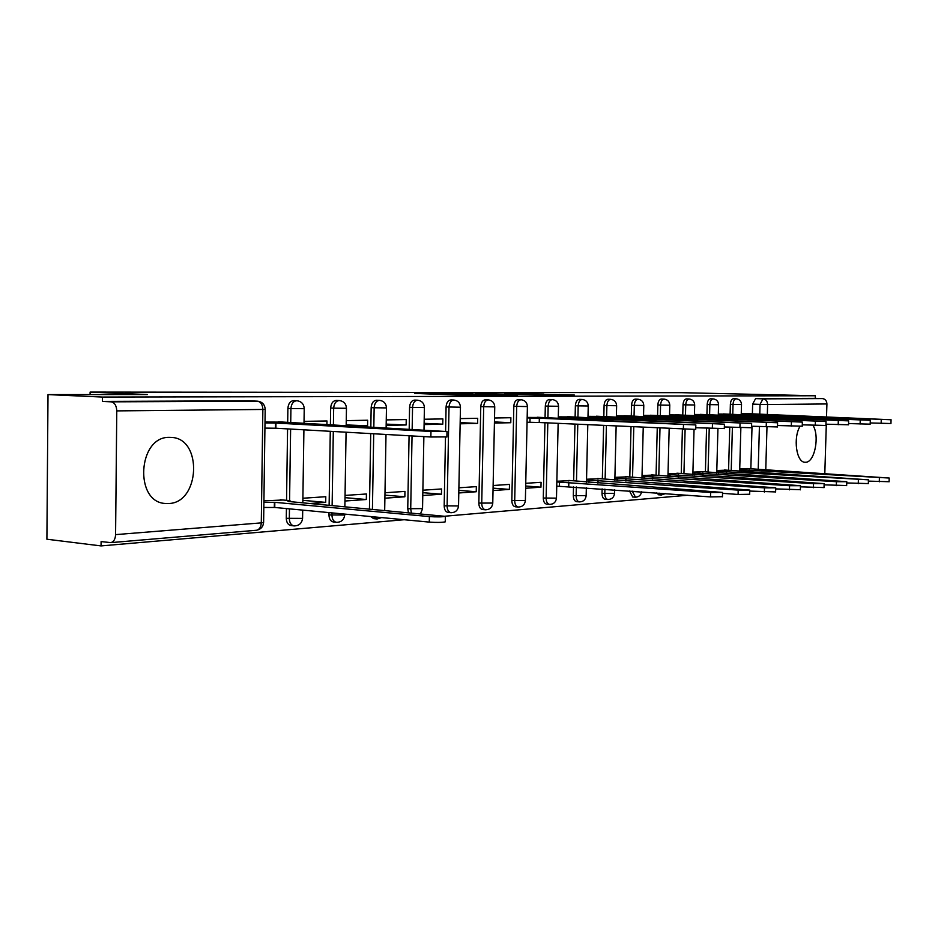 <?xml version="1.0" encoding="UTF-8"?>
<svg xmlns="http://www.w3.org/2000/svg" width="938" height="938" viewBox="0 0 938 938"><rect width="100%" height="100%" fill="white"/><g stroke="black" fill="none" stroke-linecap="round" stroke-linejoin="round"><path stroke-width="1.41" d="M440.754 393.479L414.526 393.421L460.03 395.156L487.185 395.215L440.754 393.479M656.412 492.907L658.851 494.783M629.457 490.914L632.728 496.976M602.114 488.886L602.008 493.376C602.102 496.847 603.134 498.817 605.104 499.274L605.444 499.274M573.517 486.775L573.317 495.639C573.423 499.18 574.502 501.197 576.553 501.666L576.929 501.666M544.943 422.78L543.29 498.019C543.395 501.631 544.532 503.683 546.678 504.163L549.527 504.398C547.382 503.917 546.244 501.865 546.139 498.242L547.804 422.909M511.831 500.505C511.949 504.198 513.133 506.297 515.384 506.79L518.257 507.036C516.006 506.532 514.821 504.433 514.704 500.74L516.697 406.435C517.072 402.238 518.562 399.998 521.165 399.74C525.057 400.315 527.133 402.59 527.402 406.576L513.813 406.318L511.831 500.505L525.386 500.458M478.837 503.108C478.966 506.883 480.209 509.029 482.566 509.545L485.462 509.791C483.105 509.275 481.862 507.13 481.733 503.354L483.691 406.752C484.078 402.437 485.638 400.151 488.358 399.893C492.344 400.479 494.478 402.812 494.748 406.881L480.772 406.623L478.837 503.108L492.778 503.049M445.491 437.202L444.178 505.84C444.319 509.709 445.632 511.902 448.094 512.429L451.026 512.699C448.563 512.16 447.25 509.967 447.109 506.098L449.021 407.069C449.419 402.648 451.049 400.303 453.922 400.045C458.002 400.643 460.183 403.035 460.464 407.209L446.078 406.951L445.609 431.234M409.074 435.771L407.749 508.724L408.393 512.406M370.604 516.545L373.723 518.667L376.713 518.949L373.582 516.826M329.004 512.605L328.968 514.95C329.144 519.089 330.668 521.446 333.529 522.032L336.531 522.325C333.67 521.739 332.158 519.382 331.97 515.232L332.017 512.887M286.43 508.572L286.278 518.315C286.477 522.56 288.083 524.987 291.097 525.585L294.122 525.901C291.108 525.292 289.502 522.865 289.314 518.62L289.455 508.865M169.368 437.366C137.745 436.287 134.005 502.698 165.639 503.483L168.641 503.518C200.005 502.979 202.796 438.433 171.466 437.425L169.368 437.366M800.044 426.321C792.927 437.683 796.374 462.469 804.956 462.246L805.636 462.258C814.688 462.481 819.882 435.994 812.953 425.301M543.876 394.03L504.843 393.444L553.584 395.156L574.384 395.05L512.875 393.585L543.876 394.03M115.585 534.625L261.292 522.876L262.863 409.46L116.769 410.891L115.585 534.625C115.327 539.139 113.756 541.801 110.883 542.621L101.105 541.589L101.058 545.916L46.9 539.221L48.002 394.593L147.383 394.558L90.107 392.084L681.328 392.67L815.357 395.754L102.43 397.055L102.394 401.417L111.153 401.839L257.704 401.183C262.37 401.898 264.868 404.63 265.184 409.378L265.184 409.285M48.002 394.593L102.43 397.055M472.611 393.503L444.823 393.503L488.944 395.133L517.553 395.179L472.6 394.019M475.636 393.421L547.206 395.156L475.636 393.491M750.846 468.766L752.03 426.239M752.382 413.822L752.651 404.102L760.05 404.384L762.981 398.861L822.438 398.58C825.229 398.99 826.73 400.784 826.917 403.95L826.519 417M101.058 545.916L404.231 519.722M445.562 516.158L687.8 495.241M826.308 424.199L824.807 473.737M815.357 395.754L815.286 398.345L822.438 398.58M116.769 410.891C116.476 405.544 114.6 402.531 111.153 401.839M282.889 500.001L263.918 500.857M284.015 422.123L265.008 422.053M310.337 503.46L325.697 502.381L302.857 500.329M325.697 502.381L325.791 496.706L302.88 498.242M326.916 424.855L326.975 420.963L304.041 421.361M344.95 501.021L366.324 499.508L345.008 497.656M366.324 499.508L366.418 493.986L345.043 495.416M350.882 426.145L367.567 425.782L346.192 424.926M367.567 425.782L367.661 420.236L346.263 420.623M384.897 498.195L404.853 496.788L384.943 495.112M404.853 496.788L404.946 491.406L384.99 492.743M386.163 425.383L406.142 424.961L386.186 424.117M406.142 424.961L406.236 419.556L386.257 419.907M422.78 495.522L441.446 494.197L422.839 492.685M441.446 494.197L441.54 488.956L422.886 490.211M424.093 424.574L442.771 424.175L424.117 423.331M442.771 424.175L442.877 418.911L424.199 419.239M458.788 492.978L476.246 491.747L458.834 490.363M476.246 491.747L476.34 486.634L458.881 487.795M460.136 423.8L477.606 423.425L460.159 422.592M477.606 423.425L477.712 418.301L460.241 418.606M493.025 490.562L509.381 489.401L493.083 488.147M509.381 489.401L509.486 484.407L493.13 485.509M494.42 423.073L510.776 422.721L494.443 421.924M510.776 422.721L510.882 417.715L494.514 417.996M525.643 488.252L540.968 487.174L525.69 486.025M540.968 487.174L541.074 482.296L525.749 483.316M542.492 417.48L527.168 417.422M571.219 480.608L556.855 481.241M572.661 416.941L558.286 416.871M600.015 478.673L586.543 479.248M601.493 416.425L587.997 416.343M627.557 476.821L614.906 477.348M629.046 415.933L616.383 415.851M653.927 475.038L642.038 475.531M655.428 415.464L643.538 415.37M679.194 473.35L668.02 473.796M680.707 415.006L669.533 414.901M703.43 471.72L692.924 472.119M704.942 414.573L694.437 414.467M726.68 470.149L716.796 470.524M728.216 414.15L718.32 414.045M728.568 470.266L729.752 427.212M730.104 414.233L730.374 404.313L733.024 404.407C733.317 400.901 734.372 399.037 736.201 398.791L733.551 398.697C731.722 398.943 730.667 400.807 730.374 404.313M705.399 471.837L706.56 428.244M706.924 414.655L707.193 404.524L709.867 404.63C710.172 401.054 711.262 399.142 713.161 398.896L710.488 398.802C708.589 399.049 707.486 400.948 707.193 404.524M681.246 473.479L682.395 429.334M682.758 415.088L683.028 404.747L685.737 404.853C686.053 401.194 687.191 399.248 689.172 399.002L686.464 398.908C684.482 399.154 683.345 401.101 683.028 404.747M656.072 475.191L657.257 428.138M657.573 415.546L657.843 404.981L660.575 405.087C660.891 401.358 662.087 399.365 664.151 399.107L661.419 399.013C659.355 399.26 658.159 401.253 657.843 404.981M629.797 476.973L631.028 426.884M631.286 416.026L631.555 405.228L634.323 405.333C634.651 401.511 635.894 399.482 638.051 399.225L635.284 399.131C633.127 399.377 631.884 401.405 631.555 405.228M602.348 478.837L603.615 425.582M603.826 416.531L604.084 405.486L606.886 405.591C607.226 401.687 608.516 399.6 610.779 399.354C614.437 399.881 616.383 402.003 616.629 405.72L606.886 405.591L606.628 416.648M573.657 480.784L574.947 424.211M575.111 417.047L575.369 405.755L578.195 405.861C578.547 401.863 579.907 399.729 582.264 399.471C586.004 400.01 587.985 402.191 588.243 405.99L578.195 405.861L577.937 417.176M545.06 417.598L545.318 406.025L548.167 406.142C548.531 402.039 549.949 399.858 552.423 399.611C556.234 400.163 558.274 402.39 558.532 406.271L548.167 406.142L547.909 417.727M409.191 429.264L409.578 407.28L412.556 407.42C412.966 402.871 414.69 400.467 417.715 400.198C421.889 400.831 424.128 403.281 424.41 407.549L412.556 407.42L412.157 429.428M369.443 508.853L370.721 433.602M370.827 427.212L371.167 407.643L374.156 407.772C374.59 403.106 376.396 400.643 379.585 400.374C383.877 401.018 386.163 403.528 386.468 407.913L374.156 407.772L373.828 427.365M329.121 505.172L330.282 431.316M330.387 425.043L330.657 408.018L333.67 408.159C334.116 403.352 336.027 400.819 339.404 400.549C343.8 401.218 346.157 403.797 346.462 408.288L333.67 408.159L333.4 425.207M286.547 500.329L287.579 428.901M287.685 422.311L287.884 408.417L290.921 408.558C291.39 403.61 293.406 401.007 296.971 400.737C301.497 401.429 303.912 404.079 304.229 408.687L290.921 408.558L290.721 422.487M90.107 392.084L90.083 394.581M750.564 413.752L741.255 413.635M749.028 468.648L739.73 468.988M610.626 399.342L607.988 399.248C605.725 399.494 604.424 401.581 604.084 405.486M582.111 399.471L579.438 399.365C577.081 399.623 575.721 401.745 575.369 405.755M552.259 399.6L549.574 399.494C547.089 399.752 545.67 401.933 545.318 406.025M520.977 399.74L518.28 399.635C515.677 399.893 514.188 402.121 513.813 406.318M488.17 399.881L485.45 399.776C482.718 400.034 481.159 402.32 480.772 406.623M453.722 400.034L450.979 399.928C448.106 400.186 446.476 402.531 446.078 406.951M417.504 400.198L414.748 400.08C411.712 400.35 410 402.754 409.578 407.28M379.362 400.362L376.595 400.245C373.406 400.514 371.589 402.977 371.167 407.643M339.157 400.538L336.379 400.42C333.013 400.69 331.102 403.223 330.657 408.018M296.713 400.725L293.934 400.608C290.358 400.878 288.341 403.481 287.884 408.417M815.286 398.345L755.594 398.603L752.651 404.102M102.394 401.417L249.121 400.807M527.062 422.37L529.22 422.323M450.076 393.538L497.234 395.039L450.076 393.538M496.636 393.784L483.328 393.585L496.636 393.784M263.895 502.311L274.822 502.334L429.381 516.58C436.733 517.061 442.056 516.99 445.362 516.357L288.013 501.431L290.639 501.103L288.552 500.505L280.286 499.755M445.269 521.493L445.257 521.856C441.95 522.513 436.627 522.595 429.276 522.103L274.752 507.47L263.824 507.458M274.752 507.47L274.822 502.334M264.997 422.932L275.948 423.073L275.878 428.232L264.926 428.103M446.887 436.909L430.859 437.002L275.878 428.232M275.948 423.073L430.964 431.457L446.992 431.55L278.375 421.819M556.832 481.944L710.617 492.485L722.565 492.427L568.827 480.432M722.448 496.694L710.5 496.917L559.423 486.33L559.517 482.132M556.738 486.13L559.423 486.33M568.756 486.423L568.85 482.226M586.52 479.963L738.194 490.117L749.779 490.082L597.658 478.509M749.661 494.256L738.077 494.455L722.541 493.329M598.045 483.093L598.116 480.233M614.894 478.063L764.482 487.866L775.726 487.83L625.236 476.656M775.609 491.922L749.755 491.066M626.021 481.03L626.08 478.321M642.026 476.246L789.573 485.72L800.489 485.696L651.629 474.886M800.372 489.706L775.691 488.897M652.778 479.048L652.848 476.492M668.008 474.511L813.539 483.668L824.15 483.645L676.919 473.198M824.033 487.572L800.454 486.834M678.409 477.161L678.467 474.734M527.156 417.914L539.631 418.219L539.538 422.522L527.062 422.229M695.715 429.416L539.538 422.522M539.631 418.219L695.832 424.937L537.228 417.246M558.274 417.363L570.316 417.644L570.281 419.028M724.3 428.549L695.762 427.728M570.316 417.644L724.429 424.175L567.467 416.707M587.985 416.835L599.605 417.105L599.57 418.407M751.526 427.728L724.347 426.966M599.605 417.105L751.643 423.448L596.345 416.202M616.372 416.331L627.592 416.589L627.557 417.82M777.473 426.942L751.573 426.227M627.592 416.589L777.59 422.757L623.958 415.71M643.527 415.851L654.361 416.097L654.337 417.258M802.236 426.192L777.52 425.512M654.361 416.097L802.365 422.1L650.397 415.241M669.521 415.393L680.003 415.628L679.968 416.718M825.897 425.465L802.283 424.832M680.003 415.628L826.026 421.479L675.735 414.795M692.901 472.846L836.45 481.698L846.78 481.698L701.178 471.568M846.662 485.544L824.115 484.84M702.972 475.367L703.031 473.057M694.425 414.948L704.567 415.171L704.544 416.214M848.527 424.785L825.944 424.187M704.567 415.171L848.644 420.869L700.029 414.362M716.784 471.239L868.436 479.822L724.464 470.008M868.318 483.598L846.744 482.941M726.54 473.631L726.598 471.451M718.309 414.526L728.146 414.737L728.111 415.722M728.146 414.737L870.312 420.294L870.183 424.164L848.562 423.554M870.312 420.294L723.35 413.951M739.707 469.704L889.201 478.028L746.836 468.519M889.083 481.722L868.4 481.112M749.157 471.978L749.216 469.903M741.243 414.115L750.775 414.326L750.752 415.264M750.775 414.326L891.065 419.743L890.948 423.53L870.23 422.956M891.065 419.743L745.757 413.564M661.583 494.994L659.133 493.118M635.483 497.187L632.212 491.125M629.445 491.207L638.602 491.594M608.234 499.485L607.894 499.485C605.925 499.028 604.893 497.058 604.799 493.587L604.904 489.097M602.008 493.376L614.519 493.388M579.743 501.889L579.379 501.889C577.316 501.42 576.237 499.403 576.131 495.862L576.342 486.986M573.317 495.639L586.156 495.639M549.914 504.398L549.527 504.398C553.584 504.292 555.894 502.205 556.469 498.148L543.29 498.019M518.679 507.036L518.257 507.036C522.407 506.93 524.788 504.796 525.374 500.622L527.402 406.517M485.919 509.791L485.462 509.791C489.718 509.697 492.157 507.505 492.767 503.225L494.748 406.822M451.518 512.687L451.026 512.699C455.399 512.594 457.908 510.354 458.53 505.957L444.178 505.84M411.348 512.676L410.715 508.982L412.04 435.936M407.749 508.724L422.546 508.607M377.287 518.949L381.614 517.588M337.152 522.325L336.531 522.325C341.303 522.243 344.035 519.816 344.727 515.032L328.968 514.95M294.802 525.901L294.122 525.901C299.046 525.819 301.86 523.322 302.587 518.386L286.278 518.315M758.209 469.61L759.417 426.579M759.768 414.303L760.05 404.384L767.612 404.524L767.331 414.608M766.979 426.919L765.76 470.079M826.917 403.95L767.612 404.524C767.425 401.183 765.877 399.283 762.981 398.861L755.594 398.603M731.218 470.442L732.402 427.329M732.754 414.338L733.024 404.407L741.512 404.536C741.29 401.171 739.519 399.26 736.201 398.791M708.061 472.013L709.234 428.361M709.597 414.76L709.867 404.63L718.578 404.759C718.356 401.323 716.55 399.377 713.161 398.896M683.943 473.655L685.103 429.452M685.467 415.206L685.737 404.853L694.683 404.981C694.46 401.487 692.619 399.494 689.172 399.002M658.804 475.367L659.989 428.267M660.317 415.663L660.575 405.087L669.779 405.216C669.544 401.652 667.668 399.611 664.151 399.107M632.552 477.161L633.783 427.013M634.053 416.144L634.323 405.333L643.785 405.462C643.538 401.816 641.627 399.74 638.051 399.225M605.139 479.025L606.405 425.711M576.483 480.983L577.773 424.339M372.433 509.123L373.711 433.766M332.134 505.453L333.307 431.48M289.572 500.622L290.628 429.076M304.229 408.593L304.006 423.624M302.587 518.104L302.704 510.12M346.462 408.206L346.169 425.887M344.727 514.763L344.738 514.094M386.468 407.831L386.116 428.033M424.41 407.479L423.999 430.061M460.464 407.151L458.541 505.758M558.532 406.224L558.251 418.477M556.48 497.996L558.145 423.401M616.629 405.685L616.348 417.316M669.779 405.181L669.498 416.273M694.683 404.946L694.401 415.792M248.699 400.784L257.352 401.171C260.752 401.804 262.581 404.571 262.863 409.46L265.184 409.378L263.625 522.196M110.883 542.621L256.637 530.24C260.811 529.36 263.132 526.793 263.613 522.513L261.292 522.876C261.022 527.015 259.474 529.466 256.637 530.24L256.039 530.287M457.334 395.05L457.345 394.241M559.634 395.156L559.646 394.523M274.318 507.505L274.388 502.358M429.276 522.103L429.381 516.58M275.514 423.085L275.444 428.244M430.964 431.457L430.859 437.002M568.463 486.447L568.557 482.249M710.5 496.917L710.617 492.485M588.97 482.449L589.017 480.139M597.776 483.082L597.834 480.244M738.077 494.455L738.194 490.117M617.169 480.408L617.227 478.228M625.752 481.006L625.822 478.333M764.364 492.098L764.482 487.866M644.148 478.462L644.195 476.398M652.531 479.037L652.59 476.504M789.444 489.847L789.573 485.72M669.978 476.598L670.037 474.64M678.162 477.149L678.233 474.757M813.41 487.701L813.539 483.668M539.338 418.219L539.244 422.522M530.04 418.055L529.947 422.358M683.485 424.82L683.356 429.381M570.023 417.656L569.999 419.005M560.971 417.492L560.947 418.594M712.458 424.058L712.341 428.514M599.323 417.117L599.3 418.395M590.494 416.953L590.471 417.996M740.047 423.331L739.918 427.681M627.323 416.601L627.299 417.809M618.717 416.437L618.693 417.422M766.334 422.639L766.217 426.884M654.114 416.109L654.079 417.246M645.707 415.944L645.684 416.882M791.426 421.971L791.309 426.122M679.757 415.628L679.733 416.707M671.549 415.475L671.526 416.366M815.392 421.35L815.274 425.406M694.741 474.816L694.788 472.963M702.738 475.343L702.797 473.069M836.333 485.65L836.45 481.698M704.344 415.182L704.309 416.202M696.313 415.03L696.301 415.862M838.314 420.74L838.185 424.715M718.496 473.115L718.543 471.357M726.317 473.62L726.375 471.462M858.27 483.691L858.387 479.822M727.923 414.737L727.9 415.722M720.079 414.596L720.056 415.393M860.24 420.165L860.123 424.046M741.301 471.486L741.348 469.809M748.946 471.966L749.005 469.915M879.281 481.804L879.398 478.017M750.564 414.326L750.529 415.253M742.884 414.186L742.873 414.936M881.251 419.614L881.134 423.413M658.558 494.783L661.278 494.994L665.558 493.587M632.411 496.976L635.167 497.187C638.731 497.128 640.877 495.334 641.615 491.817M605.104 499.274L607.894 499.485C611.764 499.379 613.968 497.386 614.519 493.517L614.601 489.812M576.553 501.666L579.379 501.889C583.33 501.783 585.593 499.743 586.156 495.78L586.344 487.725M170.868 437.389L171.466 437.425M303.912 429.827L302.822 502.78M346.075 432.207L344.867 506.614M385.999 434.458L384.686 510.249M423.87 436.604L422.534 508.83L420.599 513.52M588.243 405.99L587.962 417.879M587.798 424.82L586.473 482.261M616.137 426.169L614.836 480.244M643.785 405.462L643.503 416.789M643.234 427.47L641.967 478.31M669.169 428.701L667.95 476.469M694.038 429.592L692.854 474.698M718.578 404.759L718.285 415.323M717.933 428.689L716.738 473.01M741.512 404.536L741.219 414.866M740.868 427.716L739.66 471.38M249.051 400.796L257.422 401.171M435.795 394.253L435.807 393.643M458.506 395.097L458.518 394.476M445.257 521.856L445.362 516.357M446.992 431.55L446.887 437.085M722.448 496.859L722.565 492.427M749.661 494.396L749.779 490.082M775.609 492.051L775.726 487.83M800.372 489.824L800.489 485.696M824.021 487.678L824.15 483.645M695.832 424.937L695.715 429.498M724.429 424.175L724.3 428.619M751.643 423.448L751.526 427.787M777.59 422.757L777.473 427.001M802.365 422.1L802.236 426.239M826.026 421.479L825.897 425.524M846.651 485.638L846.78 481.698M848.644 420.869L848.527 424.832M868.318 483.68L868.436 479.822M889.083 481.804L889.201 478.028"/></g></svg>
